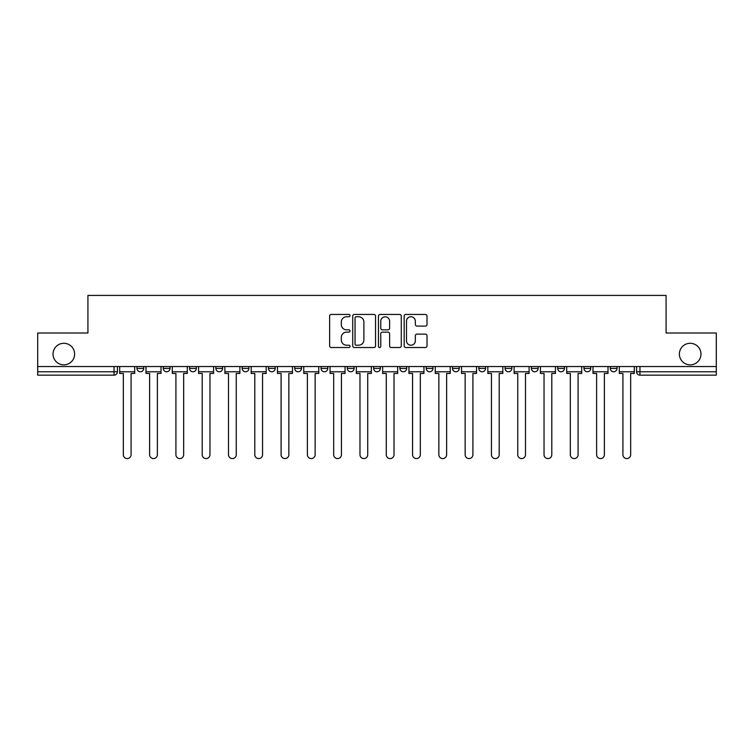 <?xml version="1.0" encoding="UTF-8"?>
<svg xmlns="http://www.w3.org/2000/svg" width="754" height="754" viewBox="0 0 754 754"><rect width="100%" height="100%" fill="white"/><g stroke="black" fill="none" stroke-linecap="round" stroke-linejoin="round"><path stroke-width="1.13" d="M350.035 315.596A1.159 1.159 0 0 0 348.876 314.437L331.298 314.437A1.659 1.659 0 0 0 329.639 316.096L329.639 345.879A1.659 1.659 0 0 0 331.298 347.528L348.876 347.528A1.159 1.159 0 0 0 350.035 346.369A1.159 1.159 0 0 0 348.876 345.209L346.595 345.209A5.297 5.297 0 0 1 341.308 339.922L341.308 337.434A5.297 5.297 0 0 1 346.595 332.146L348.876 332.146A1.159 1.159 0 0 0 350.035 330.987A1.159 1.159 0 0 0 348.876 329.828L346.595 329.828A5.297 5.297 0 0 1 341.308 324.531L341.308 322.052A5.297 5.297 0 0 1 346.595 316.755L348.876 316.755A1.159 1.159 0 0 0 350.035 315.596M679.382 354.078A10.792 10.792 0 0 0 690.174 364.861A10.792 10.792 0 0 0 700.966 354.078A10.792 10.792 0 0 0 690.174 343.287A10.792 10.792 0 0 0 679.382 354.078M53.034 354.078A10.792 10.792 0 0 0 63.826 364.861A10.792 10.792 0 0 0 74.618 354.078A10.792 10.792 0 0 0 63.826 343.287A10.792 10.792 0 0 0 53.034 354.078M583.982 366.548L583.982 368.404L590.731 368.404A3.374 3.374 0 0 1 587.357 371.779A3.374 3.374 0 0 1 583.982 368.404L583.982 366.548M557.687 366.548L557.687 368.404L564.435 368.404A3.374 3.374 0 0 1 561.061 371.779A3.374 3.374 0 0 1 557.687 368.404L557.687 366.548M426.217 366.548L426.217 368.404L432.956 368.404A3.374 3.374 0 0 1 429.591 371.779A3.374 3.374 0 0 1 426.217 368.404L426.217 366.548M347.33 366.548L347.33 368.404L354.078 368.404A3.374 3.374 0 0 1 350.704 371.779A3.374 3.374 0 0 1 347.33 368.404L347.33 366.548M294.748 366.548L294.748 368.404L301.487 368.404A3.374 3.374 0 0 1 298.113 371.779A3.374 3.374 0 0 1 294.748 368.404L294.748 366.548M268.452 366.548L268.452 368.404L275.191 368.404A3.374 3.374 0 0 1 271.826 371.779A3.374 3.374 0 0 1 268.452 368.404L268.452 366.548M215.861 368.404L215.861 366.548L215.861 368.404A3.374 3.374 0 0 0 219.235 371.779A3.374 3.374 0 0 1 215.861 368.404L222.6 368.404A3.374 3.374 0 0 1 219.235 371.779M163.269 368.404L163.269 366.548L163.269 368.404A3.374 3.374 0 0 0 166.643 371.779A3.374 3.374 0 0 1 163.269 368.404L170.018 368.404A3.374 3.374 0 0 1 166.643 371.779A3.374 3.374 0 0 0 170.018 368.404L170.018 366.548L170.018 368.404M425.35 326.105A1.659 1.659 0 0 0 427.009 324.446L427.009 316.096A1.659 1.659 0 0 0 425.35 314.437L405.831 314.437A1.659 1.659 0 0 0 404.172 316.096L404.172 345.879A1.659 1.659 0 0 0 405.831 347.528L425.35 347.528A1.659 1.659 0 0 0 427.009 345.879L427.009 335.784A1.659 1.659 0 0 0 425.35 334.126L417 334.126A1.659 1.659 0 0 0 415.341 335.784L415.341 340.789A4.43 4.43 0 0 1 410.921 345.209A4.43 4.43 0 0 1 406.491 340.789L406.491 321.185A4.43 4.43 0 0 1 410.921 316.755A4.43 4.43 0 0 1 415.341 321.185L415.341 324.446A1.659 1.659 0 0 0 417 326.105L425.35 326.105M37.7 366.548L37.7 333.004L87.926 333.004L87.926 295.417L666.074 295.417L666.074 333.004L716.3 333.004L716.3 366.548L37.7 366.548L37.7 371.779L117.426 371.779L117.426 366.548L117.426 371.779A3.374 3.374 0 0 1 114.052 375.143L37.7 375.143L37.7 371.779M375.549 316.096A1.659 1.659 0 0 0 373.899 314.437L354.371 314.437A1.659 1.659 0 0 0 352.721 316.096L352.721 345.879A1.659 1.659 0 0 0 354.371 347.528L373.899 347.528A1.659 1.659 0 0 0 375.549 345.879L375.549 316.096M380.101 314.437L399.629 314.437A1.659 1.659 0 0 1 401.279 316.096L401.279 345.879A1.659 1.659 0 0 1 399.629 347.528L391.269 347.528A1.659 1.659 0 0 1 389.62 345.879L389.62 333.796A1.659 1.659 0 0 0 387.961 332.146L382.419 332.146A1.659 1.659 0 0 0 380.761 333.796L380.761 346.369A1.159 1.159 0 0 1 379.601 347.528A1.159 1.159 0 0 1 378.451 346.369L378.451 316.096A1.659 1.659 0 0 1 380.101 314.437M636.574 366.548L636.574 371.779L716.3 371.779L716.3 375.143L639.948 375.143A3.374 3.374 0 0 1 636.574 371.779M716.3 366.548L716.3 371.779M617.017 368.404L617.017 366.548L617.017 368.404A3.374 3.374 0 0 1 613.652 371.779A3.374 3.374 0 0 1 610.278 368.404L617.017 368.404A3.374 3.374 0 0 1 613.652 371.779M610.278 366.548L610.278 368.404M590.731 366.548L590.731 368.404M564.435 366.548L564.435 368.404M538.139 366.548L538.139 368.404A3.374 3.374 0 0 1 534.765 371.779A3.374 3.374 0 0 1 531.4 368.404L538.139 368.404M531.4 366.548L531.4 368.404M511.843 366.548L511.843 368.404A3.374 3.374 0 0 1 508.469 371.779A3.374 3.374 0 0 1 505.105 368.404L511.843 368.404A3.374 3.374 0 0 1 508.469 371.779M505.105 366.548L505.105 368.404M485.548 366.548L485.548 368.404A3.374 3.374 0 0 1 482.174 371.779A3.374 3.374 0 0 1 478.809 368.404L485.548 368.404M478.809 366.548L478.809 368.404M459.252 366.548L459.252 368.404A3.374 3.374 0 0 1 455.887 371.779A3.374 3.374 0 0 1 452.513 368.404A3.374 3.374 0 0 0 455.887 371.779M452.513 366.548L452.513 368.404L459.252 368.404M432.956 366.548L432.956 368.404A3.374 3.374 0 0 1 429.591 371.779M406.67 366.548L406.67 368.404A3.374 3.374 0 0 1 403.296 371.779A3.374 3.374 0 0 1 399.922 368.404L406.67 368.404M399.922 366.548L399.922 368.404M380.374 366.548L380.374 368.404A3.374 3.374 0 0 1 377 371.779A3.374 3.374 0 0 1 373.626 368.404L380.374 368.404L380.374 366.548M373.626 366.548L373.626 368.404M354.078 366.548L354.078 368.404M327.783 366.548L327.783 368.404A3.374 3.374 0 0 1 324.409 371.779A3.374 3.374 0 0 1 321.044 368.404L327.783 368.404L327.783 366.548M321.044 366.548L321.044 368.404M301.487 368.404L301.487 366.548L301.487 368.404A3.374 3.374 0 0 1 298.113 371.779M275.191 368.404L275.191 366.548L275.191 368.404A3.374 3.374 0 0 1 271.826 371.779M248.895 366.548L248.895 368.404A3.374 3.374 0 0 1 245.531 371.779A3.374 3.374 0 0 1 242.157 368.404A3.374 3.374 0 0 0 245.531 371.779A3.374 3.374 0 0 0 248.895 368.404L248.895 366.548M242.157 366.548L242.157 368.404L248.895 368.404M222.6 366.548L222.6 368.404M196.313 366.548L196.313 368.404A3.374 3.374 0 0 1 192.939 371.779A3.374 3.374 0 0 1 189.565 368.404L196.313 368.404M189.565 366.548L189.565 368.404M143.722 366.548L143.722 368.404A3.374 3.374 0 0 1 140.348 371.779A3.374 3.374 0 0 1 136.983 368.404A3.374 3.374 0 0 0 140.348 371.779A3.374 3.374 0 0 0 143.722 368.404L143.722 366.548M136.983 366.548L136.983 368.404L143.722 368.404M114.052 366.548L114.052 375.143A3.374 3.374 0 0 0 117.426 371.779M356.199 316.755A1.159 1.159 0 0 0 355.04 317.915L355.04 344.06A1.159 1.159 0 0 0 356.199 345.209L358.593 345.209A5.297 5.297 0 0 0 363.89 339.922L363.89 322.052A5.297 5.297 0 0 0 358.593 316.755L356.199 316.755M389.62 321.261A4.43 4.43 0 0 0 385.19 316.84A4.43 4.43 0 0 0 380.761 321.261L380.761 328.169A1.659 1.659 0 0 0 382.419 329.828L387.961 329.828A1.659 1.659 0 0 0 389.62 328.169L389.62 321.261M119.698 371.779L119.698 373.456L123.326 373.456L123.326 454.7A3.874 3.874 0 0 0 127.2 458.583A3.874 3.874 0 0 0 131.083 454.7L131.083 373.456L134.702 373.456L134.702 371.779L119.698 371.779L119.698 366.548M134.702 371.779L134.702 366.548M145.993 371.779L145.993 373.456L149.622 373.456L149.622 454.7A3.874 3.874 0 0 0 153.496 458.583A3.874 3.874 0 0 0 157.369 454.7L157.369 373.456L160.998 373.456L160.998 371.779L145.993 371.779L145.993 366.548M160.998 371.779L160.998 366.548M172.289 371.779L172.289 373.456L175.918 373.456L175.918 454.7A3.874 3.874 0 0 0 179.791 458.583A3.874 3.874 0 0 0 183.665 454.7L183.665 373.456L187.294 373.456L187.294 371.779L172.289 371.779L172.289 366.548M187.294 371.779L187.294 366.548M198.585 371.779L198.585 373.456L202.213 373.456L202.213 454.7A3.874 3.874 0 0 0 206.087 458.583A3.874 3.874 0 0 0 209.961 454.7L209.961 373.456L213.589 373.456L213.589 371.779L198.585 371.779L198.585 366.548M213.589 371.779L213.589 366.548M224.88 371.779L224.88 373.456L228.5 373.456L228.5 454.7A3.874 3.874 0 0 0 232.383 458.583A3.874 3.874 0 0 0 236.256 454.7L236.256 373.456L239.885 373.456L239.885 371.779L224.88 371.779L224.88 366.548M239.885 371.779L239.885 366.548M251.176 371.779L251.176 373.456L254.795 373.456L254.795 454.7A3.874 3.874 0 0 0 258.679 458.583A3.874 3.874 0 0 0 262.552 454.7L262.552 373.456L266.171 373.456L266.171 371.779L251.176 371.779L251.176 366.548M266.171 371.779L266.171 366.548M277.472 371.779L277.472 373.456L281.091 373.456L281.091 454.7A3.874 3.874 0 0 0 284.965 458.583A3.874 3.874 0 0 0 288.848 454.7L288.848 373.456L292.467 373.456L292.467 371.779L277.472 371.779L277.472 366.548M292.467 371.779L292.467 366.548M303.768 371.779L303.768 373.456L307.387 373.456L307.387 454.7A3.874 3.874 0 0 0 311.261 458.583A3.874 3.874 0 0 0 315.144 454.7L315.144 373.456L318.763 373.456L318.763 371.779L303.768 371.779L303.768 366.548M318.763 371.779L318.763 366.548M330.054 371.779L330.054 373.456L333.683 373.456L333.683 454.7A3.874 3.874 0 0 0 337.556 458.583A3.874 3.874 0 0 0 341.439 454.7L341.439 373.456L345.059 373.456L345.059 371.779L330.054 371.779L330.054 366.548M345.059 371.779L345.059 366.548M356.35 371.779L356.35 373.456L359.978 373.456L359.978 454.7A3.874 3.874 0 0 0 363.852 458.583A3.874 3.874 0 0 0 367.726 454.7L367.726 373.456L371.354 373.456L371.354 371.779L356.35 371.779L356.35 366.548M371.354 371.779L371.354 366.548M382.646 371.779L382.646 373.456L386.274 373.456L386.274 454.7A3.874 3.874 0 0 0 390.148 458.583A3.874 3.874 0 0 0 394.022 454.7L394.022 373.456L397.65 373.456L397.65 371.779L382.646 371.779L382.646 366.548M397.65 371.779L397.65 366.548M408.941 371.779L408.941 373.456L412.561 373.456L412.561 454.7A3.874 3.874 0 0 0 416.444 458.583A3.874 3.874 0 0 0 420.317 454.7L420.317 373.456L423.946 373.456L423.946 371.779L408.941 371.779L408.941 366.548M423.946 371.779L423.946 366.548M435.237 371.779L435.237 373.456L438.856 373.456L438.856 454.7A3.874 3.874 0 0 0 442.739 458.583A3.874 3.874 0 0 0 446.613 454.7L446.613 373.456L450.232 373.456L450.232 371.779L435.237 371.779L435.237 366.548M450.232 371.779L450.232 366.548M461.533 371.779L461.533 373.456L465.152 373.456L465.152 454.7A3.874 3.874 0 0 0 469.035 458.583A3.874 3.874 0 0 0 472.909 454.7L472.909 373.456L476.528 373.456L476.528 371.779L461.533 371.779L461.533 366.548M476.528 371.779L476.528 366.548M487.829 371.779L487.829 373.456L491.448 373.456L491.448 454.7A3.874 3.874 0 0 0 495.321 458.583A3.874 3.874 0 0 0 499.205 454.7L499.205 373.456L502.824 373.456L502.824 371.779L487.829 371.779L487.829 366.548M502.824 371.779L502.824 366.548M514.115 371.779L514.115 373.456L517.744 373.456L517.744 454.7A3.874 3.874 0 0 0 521.617 458.583A3.874 3.874 0 0 0 525.5 454.7L525.5 373.456L529.12 373.456L529.12 371.779L514.115 371.779L514.115 366.548M529.12 371.779L529.12 366.548M540.411 371.779L540.411 373.456L544.039 373.456L544.039 454.7A3.874 3.874 0 0 0 547.913 458.583A3.874 3.874 0 0 0 551.787 454.7L551.787 373.456L555.415 373.456L555.415 371.779L540.411 371.779L540.411 366.548M555.415 371.779L555.415 366.548M566.706 371.779L566.706 373.456L570.335 373.456L570.335 454.7A3.874 3.874 0 0 0 574.209 458.583A3.874 3.874 0 0 0 578.082 454.7L578.082 373.456L581.711 373.456L581.711 371.779L566.706 371.779L566.706 366.548M581.711 371.779L581.711 366.548M593.002 371.779L593.002 373.456L596.631 373.456L596.631 454.7A3.874 3.874 0 0 0 600.504 458.583A3.874 3.874 0 0 0 604.378 454.7L604.378 373.456L608.007 373.456L608.007 371.779L593.002 371.779L593.002 366.548M608.007 371.779L608.007 366.548M619.298 371.779L619.298 373.456L622.917 373.456L622.917 454.7A3.874 3.874 0 0 0 626.8 458.583A3.874 3.874 0 0 0 630.674 454.7L630.674 373.456L634.303 373.456L634.303 371.779L619.298 371.779L619.298 366.548M634.303 371.779L634.303 366.548M639.948 366.548L639.948 375.143"/></g></svg>

